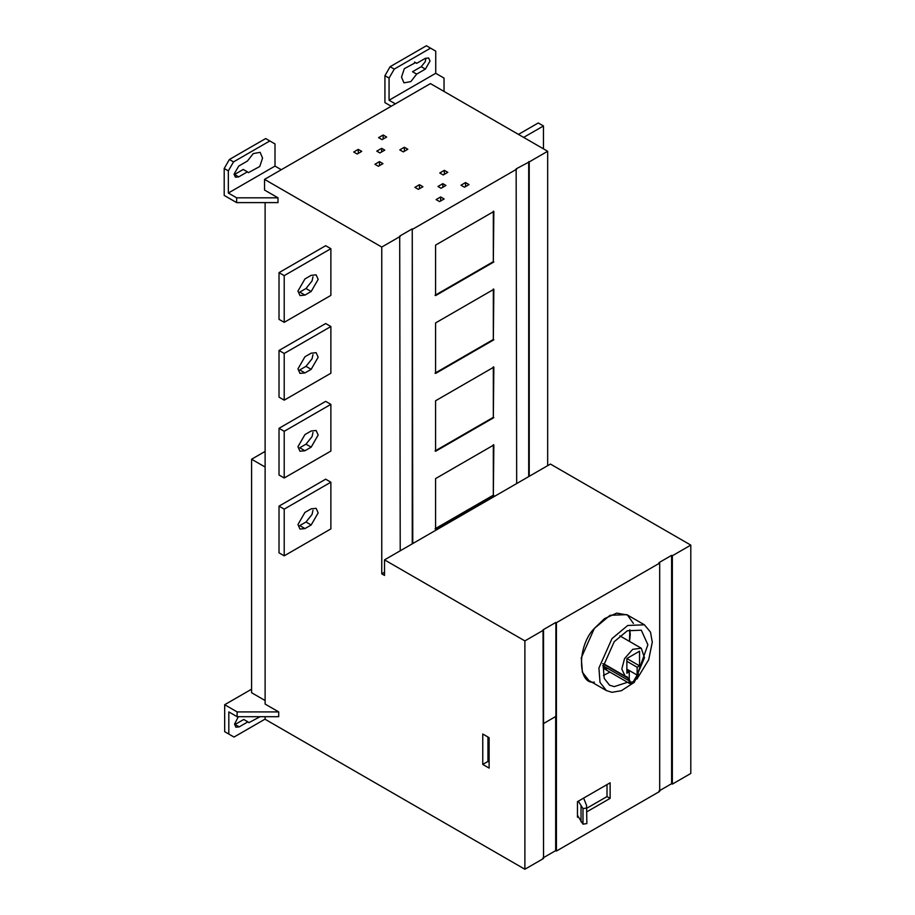 <?xml version="1.0" encoding="UTF-8"?>
<svg xmlns="http://www.w3.org/2000/svg" width="915" height="915" viewBox="0 0 915 915"><rect width="100%" height="100%" fill="white"/><g stroke="black" fill="none" stroke-linecap="round" stroke-linejoin="round"><path stroke-width="1.37" d="M358.268 149.385L361.745 151.387L357.182 154.029L353.705 152.016L358.268 149.385L358.268 153.4M383.145 135.008L386.633 137.021L382.07 139.652L378.581 137.639L383.145 135.008L383.145 139.034M381.658 148.333L384.769 150.129L379.897 152.942L376.786 151.147L381.658 148.333L381.658 151.924M379.473 161.623L382.962 163.636L378.398 166.278L374.91 164.265L379.473 161.623L379.473 165.649M404.361 147.258L407.838 149.259L403.275 151.901L399.798 149.888L404.361 147.258L404.361 151.272M419.447 184.704L422.924 186.717L418.361 189.348L414.895 187.346L419.447 184.704L419.447 188.719M444.335 170.327L447.812 172.34L443.249 174.982L439.772 172.969L444.335 170.327L444.335 174.353M442.837 183.663L445.948 185.459L441.076 188.273L437.965 186.477L442.837 183.663L442.837 187.255M465.552 182.577L469.018 184.59L464.454 187.22L460.988 185.219L465.552 182.577L465.552 186.591M444.141 198.967L439.577 201.597L436.1 199.584L440.664 196.954L444.141 198.967M440.664 200.968L440.664 196.954M435.071 295.305L493.322 261.667L493.322 211.159M493.848 261.964L435.586 295.602L435.586 245.094L493.848 211.457L493.322 261.667M435.071 528.79L493.322 495.164L493.322 444.656M493.848 495.461L435.586 529.099L435.586 478.591L493.848 444.953L493.322 495.164M435.071 450.958L493.322 417.332L493.322 366.824M493.848 417.629L435.586 451.267L435.586 400.759L493.848 367.121L493.322 417.332M435.071 373.126L493.322 339.499L493.322 288.991M493.848 339.797L435.586 373.434L435.586 322.926L493.848 289.289L493.322 339.499M516.678 483.566L516.151 168.863L529.225 161.921L529.225 476.315M528.698 476.612L528.698 161.623M311.169 275.335L316.121 274.843L318.168 279.372L311.169 291.496L304.947 295.099L299.994 295.579L297.947 291.05L304.947 278.926L311.169 275.335M304.947 295.099L299.765 292.102L305.987 288.511L312.049 280.962L312.976 276.822M279.018 319.346L279.018 272.647L284.21 275.632L284.21 322.332L279.018 319.346M279.018 272.647L325.683 245.7L330.875 248.697L330.875 295.396L284.21 322.332M284.21 275.632L330.875 248.697M311.169 353.167L316.121 352.675L318.168 357.205L311.169 369.328L304.947 372.92L299.994 373.412L297.947 368.882L304.947 356.759L311.169 353.167M304.947 372.92L299.765 369.935L305.987 366.343L312.049 358.794L312.976 354.654M279.018 397.167L279.018 350.479L284.21 353.465L284.21 400.164L279.018 397.167M279.018 350.479L325.683 323.533L330.875 326.529L330.875 373.228L284.21 400.164M284.21 353.465L330.875 326.529M311.169 430.999L316.121 430.507L318.168 435.037L311.169 447.161L304.947 450.752L299.994 451.244L297.947 446.714L304.947 434.591L311.169 430.999M304.947 450.752L299.765 447.767L305.987 444.175L312.049 436.627L312.976 432.486M279.018 474.999L279.018 428.3L284.21 431.297L284.21 477.996L279.018 474.999M279.018 428.3L325.683 401.365L330.875 404.361L330.875 451.061L284.21 477.996M284.21 431.297L330.875 404.361M311.169 508.832L316.121 508.34L318.168 512.869L311.169 524.993L304.947 528.584L299.994 529.076L297.947 524.547L304.947 512.423L311.169 508.832M304.947 528.584L299.765 525.599L305.987 522.008L312.049 514.459L312.976 510.318M279.018 552.832L279.018 506.132L284.21 509.129L284.21 555.828L279.018 552.832M279.018 506.132L325.683 479.197L330.875 482.194L330.875 528.893L284.21 555.828M284.21 509.129L330.875 482.194M487.947 737.021L487.947 761.44L489.125 762.126M482.765 764.437L482.765 734.024L489.125 737.696L489.125 768.108L482.765 764.437L487.947 761.44M543.453 148.836L543.453 125.961L538.272 122.965L518.462 134.402M523.643 137.399L543.453 125.961M260.123 716.697L248.88 722.667L247.885 721.855L239.192 726.876L235.898 727.208L234.526 724.188L238.323 716.697M247.885 721.855L243.745 719.464L235.041 724.486L239.192 726.876M251.591 689.189L224.678 704.722L224.678 731.668L228.819 734.059L228.819 711.916L237.122 716.697L278.709 716.697L278.709 711.916L237.122 711.916L237.122 716.697M224.678 704.722L237.122 711.916M228.819 734.059L234.011 737.055L265.121 719.087M265.121 467.039L251.591 459.227L251.591 692.724L265.121 700.535M265.121 451.415L251.591 459.227M425.372 58.32L428.666 58L430.039 61.019L425.372 69.105L416.668 74.115L410.846 81.595L403.95 82.853L401.525 77.123L404.327 68.671L415.685 62.529L416.668 63.341L425.372 58.32M416.668 74.115L412.528 71.725L421.22 66.704L425.258 61.682L425.875 58.263M416.668 63.341L414.484 62.083M395.349 103.853L389.069 100.227L435.734 73.291L435.734 51.137L426.401 45.75L390.11 66.704L394.262 69.094L389.069 78.084L384.929 75.682L390.11 66.704M430.553 48.14L394.262 69.094M389.069 100.227L389.069 78.084M391.208 106.254L384.929 102.629L384.929 75.682M435.734 73.291L444.038 78.084L444.038 91.431M247.405 171.848L243.264 169.447L234.56 174.468L238.712 176.869L235.407 177.19L234.046 174.17L238.712 166.084L247.405 161.063L253.226 153.594L260.135 152.336L262.559 158.066L259.757 166.507L248.4 172.661L247.405 171.848L238.712 176.869M430.45 83.597L547.673 151.272L430.45 83.597L264.538 179.386L264.538 190.046L278.011 197.823L278.011 202.604L236.642 202.604L236.642 197.823L228.338 193.031L275.003 166.084L275.003 143.941L265.67 138.554L229.379 159.507L233.531 161.898L228.338 170.876L224.198 168.486L229.379 159.507M269.822 140.944L233.531 161.898M228.338 193.031L228.338 170.876M236.642 202.604L224.198 195.421L224.198 168.486M275.003 166.084L281.282 169.71M278.011 197.823L236.642 197.823M265.121 202.604L265.121 704.07L278.709 711.916M265.121 716.697L265.121 719.282L524.89 869.25L543.544 858.476L543.03 629.829L555.885 622.406L556.412 851.053L659.692 791.418L659.692 563.08L658.96 562.656L671.621 555.359L672.342 555.771L672.342 784.121L690.802 773.461L690.802 545.111L672.342 555.771L672.342 784.121L671.621 783.698L671.621 555.359M577.457 815.105L578.314 816.729L577.457 817.232L577.457 801.666L610.122 782.805L610.122 798.372L607.011 796.576L607.011 784.601M586.87 808.002L582.992 808.608L582.992 824.175L586.87 823.569L586.572 805.44L583.633 798.097L610.122 782.805L610.122 798.372L586.87 811.788L610.122 798.372M586.87 808.197L607.011 796.576M582.992 808.608L578.314 801.163L577.457 801.666L577.457 817.232L578.314 816.729L582.992 824.175M581.036 806.298L581.036 821.864M626.855 658.525L639.551 665.857L639.551 651.194L626.855 658.525L626.855 673.177L629.257 671.793L629.257 679.616L630.412 682.167L633.203 681.881L637.137 675.064L637.137 667.241L639.551 665.857M626.855 661.305L637.137 667.241M626.855 670.398L629.257 671.793M634.198 682.453L632.208 683.608L629.646 683.494L628.17 678.324L627.187 676.848L625.139 676.162L621.8 669.048L624.545 658.617L632.677 649.33L641.266 648.22L644.469 657.691L638.235 672.514L638.235 674.435L634.198 682.453M629.646 683.494L604.243 668.831L603.134 667.527L606.805 668.934M630.241 634.564L629.817 629.737L629.531 641.449L630.241 634.564M603.408 675.476L609.916 672.102L603.408 675.476M638.464 671.267L647.877 644.732L641.301 630.206L627.335 630.767L614.194 641.724L603.271 666.292L604.186 678.358L609.55 685.198L614.194 686.627L627.541 682.281M632.803 683.265L621.399 690.688L611.998 692.312L606.428 690.596L600.011 682.407L598.925 667.973L611.998 638.59L627.701 625.483L644.412 624.808L650.508 632.128L652.281 642.193L648.701 659.738L636.932 679.079M606.428 690.596L588.803 680.417L582.386 672.228L581.288 657.793L594.361 628.411L610.076 615.303L626.786 614.628L644.412 624.808M671.621 783.698L658.96 791.006M556.412 851.053L659.692 791.418L659.692 563.08L556.412 622.703L556.412 851.053L555.679 850.63L555.679 716.285M555.885 622.406L555.885 716.399L543.03 723.834M555.679 850.63L542.824 858.053M524.89 869.25L524.89 640.9L524.89 869.25L543.544 858.476L543.544 630.126L524.89 640.9L384.517 559.866L550.43 464.065L690.802 545.111L672.342 555.771M547.673 151.272L547.673 465.666L547.673 151.272L529.225 161.921M400.221 550.796L399.706 236.104L412.253 228.853L412.768 543.556M400.221 236.402L381.761 247.061L264.538 179.386M384.517 572.241L381.761 573.831L381.761 247.061M384.517 559.866L384.517 575.432L381.761 573.831M516.678 169.172L412.768 229.162M412.253 543.853L412.253 228.853M659.692 563.08L556.412 622.703M543.544 630.126L524.89 640.9M690.802 773.461L690.802 545.111L690.802 773.461L672.342 784.121M550.43 464.065L690.802 545.111M577.457 801.666L610.122 782.805M633.432 623.47L627.404 615.006L616.676 613.119L604.483 618.654L594.361 628.411C577.228 645.43 577.228 684.9 594.361 682.133M311.169 291.496L305.987 288.511M311.169 369.328L305.987 366.343M311.169 447.161L305.987 444.175M311.169 524.993L305.987 522.008M421.22 66.704L425.372 69.094M626.855 669.117L637.137 675.064M602.768 665.571L628.17 680.234M602.768 663.649L628.17 678.324M603.683 663.775L625.139 676.162M619.821 635.833L641.266 648.22"/></g></svg>
